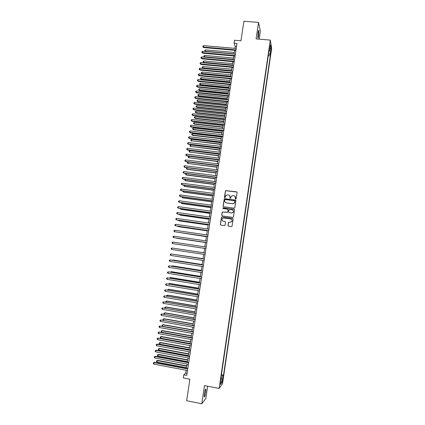 <?xml version="1.0" encoding="UTF-8"?>
<svg xmlns="http://www.w3.org/2000/svg" width="425" height="425" viewBox="0 0 425 425"><rect width="100%" height="100%" fill="white"/><g stroke="black" fill="none" stroke-linecap="round" stroke-linejoin="round"><path stroke-width="0.64" d="M235.678 199.102L236.151 198.746L237.081 192.488L236.576 191.818L225.516 190.623L224.432 197.173L224.777 197.641L225.149 197.498L225.824 195.495L227.518 194.847L228.4 194.963C229.516 195.229 230.047 195.941 229.989 197.094L230.217 198.369L230.6 198.22L231.227 196.265L232.969 195.574L233.846 195.691C234.972 195.957 235.503 196.669 235.45 197.827L235.678 199.102M205.737 392.153L205.897 389.135C205.488 388.758 204.972 390.336 204.351 393.863L204.191 396.881C204.606 397.242 205.121 395.664 205.737 392.153M258.687 35.652L258.883 30.494C258.655 29.962 258.373 30.701 258.049 32.709L257.853 37.873C258.081 38.399 258.363 37.66 258.687 35.652M223.024 379.153L223.125 377.628L222.355 381.438L223.024 379.153M227.943 225.51L228.443 226.185L231.418 226.61L232.002 226.344L233.134 219.098L232.629 218.423L222.062 216.941L221.51 217.17L220.347 224.427L220.841 225.101L224.416 225.611L225.091 225.101L225.542 222.11L225.043 221.436L223.268 221.186C221.983 220.734 221.643 219.884 222.248 218.647L223.741 218.02L230.695 219.002C231.954 219.422 232.316 220.251 231.774 221.478L230.228 222.169L228.491 222.259L227.943 225.51L228.31 226.153M259.16 39.153L260.339 31.184L258.538 22.403L243.892 21.25L240.938 40.811L234.526 40.269L234.09 43.127L237.007 43.377L186.766 375.392L183.77 374.813L183.297 377.937L189.895 379.212L186.655 400.727L201.785 403.75L205.833 398.475L207.655 386.203M258.538 22.403L256.084 38.898L270.295 40.088L219.13 388.429L204.489 385.592L201.785 403.75M234.148 208.186L234.828 207.676L235.859 200.706L235.36 200.037L224.278 198.826L223.098 206.072L223.593 206.736L234.148 208.186M234.499 209.892L233.463 216.877L232.783 217.387L222.222 215.911L221.722 215.236L222.291 211.969L227.12 212.341L227.795 211.831L228.087 209.854L227.587 209.185L223.141 208.569L222.881 207.899L233.994 209.222L234.499 209.892M270.789 50.267L270.475 53.917L271.017 51.579L271.155 49.162L270.789 50.267M270.295 40.088L271.681 48.28L222.53 383.727L219.13 388.429M221.452 374.653L223.523 375.047L270.305 55.845L270.04 54.384L268.568 53.763M223.523 375.047L222.907 375.849L221.919 382.612L220.527 384.503L221.537 377.628L220.888 378.468L269.174 49.619L269.455 51.143L270.374 44.853L270.953 48.184L270.04 54.384M186.145 370.271L185.714 373.102L183.77 374.813M234.09 43.127L235.2 46.442L234.908 48.365M234.616 50.304L234.048 54.055M233.755 55.978L233.182 59.755M232.895 61.667L232.321 65.461M232.029 67.362L231.455 71.177M231.168 73.068L230.584 76.904M230.302 78.779L229.718 82.636M229.436 84.501L228.847 88.384M228.565 90.233L227.975 94.132M227.694 95.976L227.104 99.896M226.828 101.724L226.227 105.666M225.951 107.477L225.351 111.446M225.08 113.247L224.474 117.231M224.203 119.021L223.598 123.027M223.327 124.807L222.716 128.833M222.45 130.597L221.839 134.651M221.574 136.404L220.952 140.473M220.692 142.21L220.07 146.306M219.81 148.033L219.188 152.15M218.928 153.861L218.301 157.999M218.041 159.699L217.414 163.864M217.154 165.548L216.522 169.729M216.267 171.408L215.634 175.61M215.379 177.273L214.742 181.496M214.492 183.148L213.844 187.398M213.6 189.029L212.952 193.301M212.707 194.926L212.054 199.219M211.809 200.828L211.156 205.142M210.917 206.741L210.258 211.076M210.019 212.659L209.36 217.021M209.121 218.593L208.457 222.976M208.218 224.533L207.554 228.937M207.32 230.477L206.651 234.908M206.417 236.438L205.742 240.89M205.514 242.404L204.834 246.883M204.606 248.386L203.926 252.875M203.697 254.384L203.017 258.868M202.789 260.398L202.109 264.871M201.875 266.417L201.2 270.884M200.961 272.452L200.287 276.903M200.048 278.492L199.373 282.938M199.128 284.543L198.459 288.979M198.209 290.599L197.54 295.03M197.29 296.671L196.621 301.091M196.371 302.749L195.702 307.163M195.447 308.842L194.783 313.241M194.523 314.941L193.858 319.329M193.598 321.045L192.934 325.428M192.674 327.165L192.01 331.537L162.594 326.294L162.037 325.672L162.127 325.077L163.195 324.658L162.828 324.806L162.594 326.294M191.744 333.296L191.085 337.657M190.814 339.432L190.156 343.788M189.885 345.578L189.226 349.924M188.95 351.735L188.291 356.07M188.015 357.903L187.361 362.233M187.08 364.082L186.426 368.401M236.523 46.559L235.2 46.442M187.074 373.362L185.714 373.102M268.287 55.664L270.305 55.845M268.929 51.303L269.455 51.143M221.537 377.628L221.048 377.405M221.276 375.854L222.907 375.849M269.817 48.662L270.953 48.184M221.919 382.612L220.952 381.629M235.498 199.033L234.913 196.212M229.42 195.447L230.074 197.168L230.053 198.31M236.953 192.031L225.601 190.697L224.623 197.588M235.705 200.218L224.894 198.688L224.363 198.895L223.183 206.13L223.391 206.672M234.94 201.243L234.589 200.775L225.33 199.527L224.952 199.676L224.729 200.738C224.671 201.896 225.202 202.608 226.318 202.874L232.65 203.734L234.446 202.98L234.839 200.908M225.494 202.55L226.318 202.874M235.014 201.312L234.52 203.044L232.73 203.798L226.403 202.938M227.88 209.312L228.172 209.913L227.763 212.16L222.381 212.027L221.813 215.289L222.057 215.863M234.308 209.36L223.353 207.804L222.971 207.958L223.019 208.532M231.567 212.957L233.091 212.293C233.66 211.06 233.309 210.226 232.034 209.796L229.022 209.69L228.613 211.947L229.112 212.617L231.646 213.01L233.171 212.351C233.66 211.485 233.532 210.742 232.783 210.109M231.646 213.01L229.197 212.67M231.322 219.231C232.162 219.831 232.342 220.596 231.853 221.526L230.308 222.217L228.576 222.302L228.028 225.553M225.271 221.521L223.268 221.186M232.895 218.53L222.153 216.989L221.6 217.223L220.437 224.469L220.729 225.075M234.292 52.45L205.557 49.9L205.344 51.276L234.079 53.842M205.227 51.483L204.845 50.405L205.557 49.9M204.76 50.958L205.45 51.499M236.018 49.9L203.293 47.026L203.511 45.618L236.231 48.482M235.939 50.416L203.554 47.568L202.698 46.702L203.511 45.618M203.554 47.568L202.698 46.702M233.447 58.023L204.696 55.425L204.483 56.807L233.235 59.42M204.542 57.147L203.899 56.477L203.984 55.925L204.696 55.425M203.899 56.477L204.659 57.157M232.597 63.612L203.835 60.956L203.623 62.342L232.385 65.009M203.038 62.008L203.867 62.82L203.038 62.008L203.123 61.455L203.835 60.956M231.752 69.206L202.975 66.502L202.762 67.888L203.017 68.367L231.471 71.06M203.017 68.367L202.178 67.548L202.762 67.888L231.54 70.608M202.178 67.548L202.263 66.996L202.975 66.502M230.903 74.811L202.114 72.053L201.896 73.44L202.157 73.907L230.621 76.649M202.157 73.907L201.317 73.095L201.896 73.44L230.69 76.213M201.317 73.095L201.402 72.542L202.114 72.053M235.153 55.595L202.412 52.657L202.635 51.25L235.37 54.172M235.078 56.1L202.677 53.189L201.822 52.328L201.907 51.765L202.635 51.25M202.677 53.189L201.822 52.328M234.292 61.301L201.535 58.305L201.753 56.892L234.51 59.872M234.218 61.79L201.801 58.815L200.945 57.965L201.03 57.402L201.753 56.892M201.801 58.815L200.945 57.965M233.426 67.012L200.653 63.957L200.876 62.544L233.644 65.583M233.357 67.485L200.924 64.457L200.063 63.612L200.148 63.049L200.876 62.544M200.924 64.457L200.063 63.612M232.56 72.733L199.771 69.615L199.994 68.202L232.778 71.304M232.491 73.196L200.042 70.104L199.182 69.27L199.272 68.701L199.994 68.202M200.042 70.104L199.182 69.27M230.053 80.421L201.248 77.61L201.03 79.002L201.296 79.454L229.776 82.253M201.296 79.454L200.451 78.652L201.03 79.002L229.84 81.823M200.451 78.652L200.536 78.094L201.248 77.61M231.694 78.466L198.889 75.289L199.107 73.87L231.912 77.031M231.625 78.907L199.16 75.756L198.3 74.933L198.385 74.364L199.107 73.87M199.16 75.756L198.3 74.933M229.202 86.041L200.382 83.178L200.164 84.57L200.43 85.011L228.926 87.858M200.43 85.011L199.585 84.214L200.164 84.57L228.99 87.449M199.585 84.214L199.67 83.656L200.382 83.178M230.828 84.203L198.002 80.963L198.225 79.544L231.046 82.769M230.759 84.633L198.278 81.425L197.413 80.601L197.503 80.038L198.225 79.544M198.278 81.425L197.413 80.601M228.347 91.667L199.516 88.756L199.298 90.148L199.564 90.578L228.076 93.473M199.564 90.578L198.719 89.787L199.298 90.148L228.135 93.08M198.719 89.787L198.804 89.229L199.516 88.756M229.957 89.951L197.12 86.652L197.338 85.228L230.175 88.517M229.893 90.366L197.397 87.098L196.531 86.286L196.616 85.717L197.338 85.228M197.397 87.098L196.531 86.286M227.492 97.309L198.65 94.339L198.433 95.737L198.698 96.151L227.221 99.099M198.698 96.151L197.853 95.365L198.433 95.737L227.279 98.717M197.853 95.365L197.938 94.807L198.65 94.339M229.086 95.71L196.233 92.347L196.451 90.923L229.303 94.27M229.027 96.108L196.509 92.777L195.643 91.975L195.728 91.402L196.451 90.923M196.509 92.777L195.643 91.975M226.637 102.951L197.779 99.933L197.561 101.331L197.832 101.734L226.371 104.736M197.832 101.734L196.982 100.953L197.561 101.331L226.424 104.364M196.982 100.953L197.067 100.396L197.779 99.933M228.214 101.474L195.341 98.053L195.564 96.624L228.432 100.034M228.156 101.862L195.622 98.467L194.751 97.67L194.841 97.102L195.564 96.624M195.622 98.467L194.751 97.67M225.781 108.609L196.908 105.533L196.69 106.935L196.966 107.323L225.516 110.378M196.966 107.323L196.111 106.553L196.69 106.935L225.569 110.022M196.111 106.553L196.201 105.995L196.908 105.533M227.338 107.249L194.453 103.764L194.677 102.335L227.556 105.804M227.285 107.621L194.735 104.168L193.864 103.376L193.954 102.808L194.677 102.335M194.735 104.168L193.864 103.376M224.926 114.267L196.037 111.143L195.819 112.545L196.095 112.917L224.66 116.025M196.095 112.917L195.24 112.157L195.819 112.545L224.708 115.685M195.24 112.157L195.33 111.6L196.037 111.143M226.467 113.034L193.561 109.485L193.784 108.056L226.684 111.589M226.408 113.39L193.848 109.873L192.971 109.092L193.062 108.524L193.784 108.056M193.848 109.873L192.971 109.092M224.065 119.94L195.165 116.758L194.947 118.166L195.224 118.527L223.8 121.688M195.224 118.527L194.368 117.773L194.947 118.166L223.853 121.359M194.368 117.773L194.453 117.21L195.165 116.758M225.59 118.825L192.668 115.218L192.892 113.783L225.808 117.38M225.537 119.17L192.955 115.589L192.079 114.819L192.169 114.245L192.892 113.783M192.955 115.589L192.079 114.819M223.205 125.619L194.289 122.384L194.071 123.792L194.352 124.142L222.944 127.357M194.352 124.142L193.492 123.393L194.071 123.792L222.992 127.043M193.492 123.393L193.582 122.83L194.289 122.384M224.708 124.626L191.771 120.955L191.999 119.521L224.931 123.176M224.66 124.955L192.063 121.316L191.186 120.551L191.277 119.978L191.999 119.521M192.063 121.316L191.186 120.551M222.344 131.309L193.412 128.021L193.194 129.434L193.476 129.763L222.084 133.03M193.476 129.763L192.615 129.025L193.194 129.434L222.126 132.733M192.615 129.025L192.706 128.462L193.412 128.021M223.832 130.438L190.878 126.703L191.101 125.269L224.049 128.988M223.784 130.751L191.17 127.054L190.294 126.294L190.379 125.72L191.101 125.269M191.17 127.054L190.294 126.294M221.478 137.004L192.536 133.662L192.318 135.076L192.605 135.394L221.223 138.715M192.605 135.394L191.739 134.667L192.318 135.076L221.266 138.433M191.739 134.667L191.829 134.103L192.536 133.662M222.95 136.26L189.98 132.462L190.203 131.022L223.167 134.805M222.907 136.553L190.278 132.797L189.396 132.042L189.486 131.468L190.203 131.022M190.278 132.797L189.396 132.042M220.617 142.715L191.659 139.315L191.436 140.733L220.357 144.41M191.728 141.036L190.862 140.314L191.436 140.733L220.4 144.139M190.862 140.314L190.947 139.751L191.659 139.315M222.068 142.088L189.083 138.226L189.306 136.786L222.291 140.627M222.025 142.37L189.38 138.545L188.498 137.806L188.588 137.227L189.306 136.786M189.38 138.545L188.498 137.806M219.752 148.426L190.777 144.978L190.559 146.397L219.497 150.115M190.846 146.689L189.98 145.972L190.559 146.397L219.534 149.855M189.98 145.972L190.071 145.403L190.777 144.978M221.186 147.927L188.185 144.001L188.408 142.561L221.404 146.466M221.143 148.192L188.482 144.309L187.6 143.576L187.685 142.997L188.408 142.561M188.482 144.309L187.6 143.576M218.88 154.153L189.895 150.647L189.678 152.065L218.631 155.826M189.97 152.347L189.098 151.635L189.678 152.065L218.668 155.582M189.098 151.635L189.189 151.066L189.895 150.647M220.299 153.77L187.282 149.786L187.505 148.341L220.522 152.309M220.262 154.025L187.584 150.078L186.697 149.35L186.788 148.771L187.505 148.341M187.584 150.078L186.697 149.35M218.014 159.885L189.013 156.326L188.796 157.744L217.765 161.542M189.088 158.01L188.217 157.308L188.796 157.744L217.797 161.319M188.217 157.308L188.307 156.74L189.013 156.326M219.412 159.63L186.378 155.582L186.607 154.132L219.635 158.164M219.38 159.864L186.687 155.853L185.794 155.136L185.884 154.557L186.607 154.132M186.687 155.853L185.794 155.136M217.143 165.623L188.132 162.01L187.908 163.434L216.893 167.275M188.206 163.683L187.335 162.993L187.908 163.434L216.925 167.062M187.335 162.993L187.425 162.424L188.132 162.01M218.524 165.495L185.475 161.383L185.698 159.933L218.748 164.029M218.492 165.713L185.783 161.643L184.891 160.932L184.981 160.352L185.698 159.933M185.783 161.643L184.891 160.932M187.239 167.737L187.021 169.129L187.324 169.368L216.028 173.012M187.324 169.368L186.447 168.683L187.021 169.129L216.054 172.816M186.447 168.683L186.538 168.114L187.202 167.732M217.637 171.371L184.567 167.195L184.795 165.739L217.86 169.899M217.605 171.572L184.88 167.439L183.988 166.738L184.078 166.154L184.795 165.739M184.88 167.439L183.988 166.738M186.336 173.549L186.134 174.834L186.437 175.058L215.156 178.755M186.155 173.522L185.566 174.383L186.134 174.834L215.183 178.574M216.745 177.252L183.664 173.012L183.892 171.557L216.968 175.78M216.718 177.443L183.977 173.246L183.079 172.55L183.17 171.971L183.892 171.557M185.433 179.366L185.247 180.551L185.555 180.763L214.285 184.514M185.109 179.323L184.673 180.088L185.247 180.551L214.306 184.344M215.857 183.148L182.755 178.84L182.984 177.384L216.081 181.672M215.831 183.318L183.074 179.058L182.171 178.373L182.261 177.788L182.984 177.384M184.524 185.194L184.36 186.272L184.668 186.469L213.408 190.273M184.062 185.13L183.786 185.81L184.36 186.272L213.435 190.124M214.96 189.051L181.847 184.678L182.07 183.218L215.183 187.574M214.938 189.21L182.166 184.88L181.262 184.206L181.353 183.621L182.07 183.218M183.621 191.032L183.467 192.004L183.775 192.185L212.537 196.047M183.005 190.947L182.893 191.532L183.467 192.004L212.558 195.909M182.713 196.876L182.575 197.747L182.888 197.912L211.661 201.827M182.081 196.791L182.006 197.269L182.575 197.747L211.677 201.705M181.799 202.73L181.682 203.495L181.996 203.649L210.784 207.618M181.167 202.645L181.682 203.495L210.8 207.512M214.067 194.958L180.933 190.528L181.162 189.061L214.29 193.481M214.046 195.102L181.257 190.713L180.354 190.044L180.444 189.46L181.162 189.061M213.169 200.882L180.019 196.382L180.248 194.916L213.398 199.399M213.153 201.009L180.349 196.557L179.44 195.893L179.531 195.309L180.248 194.916M212.277 206.81L179.106 202.247L179.334 200.781L212.5 205.328M212.256 206.922L179.435 202.406L178.527 201.753L178.622 201.168L179.334 200.781M180.891 208.595L180.784 209.254L181.103 209.392L209.902 213.419M180.258 208.51L180.784 209.254L209.918 213.323M211.374 212.75L178.192 208.123L178.42 206.651L211.602 211.268M211.363 212.845L178.521 208.266L177.613 207.618L177.703 207.033L178.42 206.651M179.977 214.471L180.211 215.146L209.026 219.226M179.345 214.381L179.892 215.023L209.036 219.151M210.476 218.7L177.278 214.003L177.507 212.532L210.699 217.212M210.465 218.779L177.607 214.136L176.699 213.499L176.789 212.909L177.507 212.532M179.063 220.352L179.313 220.91L208.144 225.043M178.431 220.262L178.994 220.798L208.154 224.979M209.573 224.66L176.359 219.9L176.587 218.423L209.801 223.167M209.562 224.724L176.694 220.012L175.78 219.385L175.87 218.795L176.587 218.423M178.144 226.243L178.42 226.679L207.262 230.871M177.634 226.169L178.091 226.583L207.267 230.823M208.67 230.626L175.44 225.797L175.668 224.326L208.898 229.133M208.664 230.674L175.775 225.898L174.861 225.277L174.951 224.687L175.668 224.326M177.23 232.146L206.375 236.704M176.885 232.093L206.38 236.672M207.767 236.603L174.516 231.71L174.749 230.233L207.995 235.105M207.761 236.635L174.856 231.795L173.942 231.184L174.032 230.594L174.749 230.233M176.619 238.244L205.493 242.548L176.619 238.244M173.825 236.151L173.113 236.507L173.018 237.097L173.937 237.702L206.858 242.606L173.597 237.633L173.825 236.151L207.087 241.092M175.722 244.04L204.606 248.402L175.722 244.04M205.955 248.583L172.672 243.562L172.901 242.08L206.178 247.084M205.955 248.588L172.672 243.562L172.093 243.02L172.189 242.425L172.901 242.08M174.606 248.402L203.936 252.806L174.702 248.418M171.748 249.502L171.169 248.949L171.264 248.359L171.976 248.014L205.27 253.087L171.976 248.014L171.748 249.502L205.047 254.591M203.049 258.666L173.777 254.357M203.044 258.692L173.517 254.315M204.367 259.075L171.052 253.959L204.361 259.101M170.818 255.446L170.244 254.894L170.335 254.299L171.052 253.959L170.818 255.446L204.133 260.605M202.157 264.547L173.235 260.031L172.853 260.302M202.151 264.584L172.895 260.015L172.428 260.233M203.458 265.083L170.122 259.914L203.453 265.12M169.894 261.407L169.315 260.844L169.41 260.249L170.122 259.914L169.894 261.407L203.224 266.629M201.269 270.433L172.332 265.859L171.928 266.252M201.259 270.486L171.987 265.859L171.333 266.162M202.55 271.097L169.192 265.88L202.539 271.155M168.964 267.373L168.385 266.804L168.481 266.209L169.192 265.88L168.964 267.373L202.311 272.664M200.372 276.33L171.424 271.697L170.999 272.218M200.361 276.399L171.078 271.713L170.367 272.117M201.636 277.121L168.263 271.851L201.625 277.196M168.029 273.349L167.455 272.776L167.551 272.175L168.263 271.851L168.029 273.349L201.397 278.71M199.479 282.232L170.515 277.546L170.165 277.578L170.074 278.189M199.468 282.322L170.165 277.578L169.437 278.088M200.722 283.156L167.333 277.838L200.706 283.247M167.099 279.337L166.526 278.752L166.616 278.152L167.333 277.838L167.099 279.337L200.478 284.761M198.581 288.15L169.602 283.406L169.256 283.448L169.145 284.171M198.565 288.251L169.256 283.448L168.507 284.065M199.808 289.202L166.398 283.831L199.792 289.308M166.164 285.329L165.591 284.739L165.686 284.139L166.398 283.831L166.164 285.329L199.564 290.822M197.683 294.073L168.693 289.271L168.343 289.329L168.21 290.163M197.667 294.19L168.343 289.329L167.572 290.057M198.889 295.253L165.463 289.834L198.873 295.375M165.229 291.332L164.656 290.737L164.751 290.137L165.463 289.834L165.229 291.332L198.645 296.894M196.786 300.002L167.779 295.147L167.423 295.221L167.28 296.167M196.764 300.14L167.423 295.221L166.722 295.518L166.643 296.055M197.976 301.32L164.528 295.842L197.954 301.458M164.289 297.346L163.721 296.746L163.816 296.145L164.528 295.842L164.289 297.346L197.721 302.977M195.888 305.947L166.866 301.027L166.51 301.118L166.345 302.175M195.867 306.096L166.51 301.118L165.808 301.41L165.792 302.079M197.057 307.392L163.588 301.867L197.03 307.546M163.354 303.37L162.78 302.759L162.876 302.159L163.588 301.867L163.354 303.37L196.802 309.071M194.985 311.897L165.947 306.924L165.591 307.031L165.41 308.194M194.958 312.062L165.591 307.031L164.889 307.312L165.006 308.125M196.137 313.475L162.648 307.897L196.111 313.645M162.414 309.405L161.845 308.789L161.936 308.183L162.648 307.897L162.414 309.405L195.877 315.169M194.082 317.858L165.033 312.827L164.672 312.943L164.47 314.224M194.055 318.038L164.672 312.943L163.97 313.225L164.215 314.181M195.213 319.568L161.707 313.937L195.187 319.754M161.473 315.446L160.9 314.824L160.995 314.218L161.707 313.937L161.473 315.446L194.953 321.284M193.178 323.829L164.114 318.734L163.747 318.872L163.535 320.264M193.147 324.025L163.747 318.872L163.051 319.148L162.956 319.738L163.418 320.243M194.289 325.667L160.767 319.983L194.257 325.874M160.528 321.497L159.959 320.87L160.055 320.264L160.767 319.983L160.528 321.497L194.028 327.404M192.27 329.805L163.195 324.658M192.238 330.018L162.828 324.806L162.127 325.077M193.364 331.782L159.821 326.044L193.333 331.999M159.582 327.558L159.014 326.921L159.109 326.315L159.821 326.044L159.582 327.558L193.099 333.535M159.109 326.315L160.204 325.885M191.367 335.798L162.27 330.586L161.904 330.751L161.67 332.238L191.101 337.53M191.33 336.026L161.904 330.751L161.202 331.017L162.27 330.586M161.67 332.238L161.112 331.612L161.202 331.017M192.44 337.902L158.876 332.111L192.403 338.141M158.637 333.63L158.068 332.987L158.164 332.382L158.876 332.111L158.637 333.63L192.169 339.676M158.164 332.382L159.258 331.941M190.458 341.796L161.351 336.526L160.974 336.706L160.746 338.199L190.193 343.543M190.421 342.04L160.974 336.706L160.278 336.967L161.351 336.526M160.746 338.199L160.188 337.562L160.278 336.967M191.51 344.032L157.93 338.188L191.473 344.287M157.691 339.713L157.123 339.06L157.218 338.454L157.93 338.188L157.691 339.713L191.239 345.828M157.218 338.454L158.318 338.002M189.545 347.804L160.427 342.476L160.05 342.672L159.816 344.165L189.279 349.568M189.508 348.064L160.05 342.672L159.354 342.922L160.427 342.476M159.816 344.165L159.258 343.517L159.354 342.922M190.581 350.173L157.372 344.075L156.979 344.277L190.538 350.444M156.74 345.801L156.177 345.142L156.273 344.537L156.979 344.277L156.74 345.801L190.31 351.985M156.273 344.537L157.372 344.075M188.636 353.818L159.497 348.431L159.12 348.643L158.892 350.136L188.365 355.603M188.594 354.094L159.12 348.643L158.424 348.888L159.497 348.431M158.892 350.136L158.334 349.488L158.424 348.888M189.651 356.325L156.421 350.158L156.028 350.375L189.608 356.612M155.789 351.905L155.226 351.236L155.322 350.625L156.028 350.375L155.789 351.905L189.375 358.158M155.322 350.625L156.421 350.158M187.722 359.842L158.573 354.397L158.19 354.625L157.957 356.123L187.446 361.648M187.675 360.14L158.19 354.625L157.494 354.864L158.573 354.397M157.957 356.123L157.404 355.465L157.494 354.864M188.721 362.488L155.476 356.246L155.077 356.485L188.673 362.791M154.838 358.015L154.275 357.34L154.371 356.729L155.077 356.485L154.838 358.015L188.44 364.337M154.371 356.729L155.476 356.246M186.809 365.882L157.643 360.373L157.261 360.618L157.027 362.116L186.532 367.705M186.761 366.191L157.261 360.618L156.565 360.852L157.643 360.373M157.027 362.116L156.469 361.452L156.565 360.852M187.786 368.656L154.525 362.35L154.126 362.599L187.738 368.98M153.887 364.135L153.319 363.455L153.414 362.838L154.126 362.599L153.887 364.135L187.499 370.526M153.414 362.838L154.525 362.35M270.603 51.542L271.017 51.579M270.47 52.78L270.842 52.812M205.604 389.082L205.897 389.135M258.575 30.467L258.883 30.494"/></g></svg>
